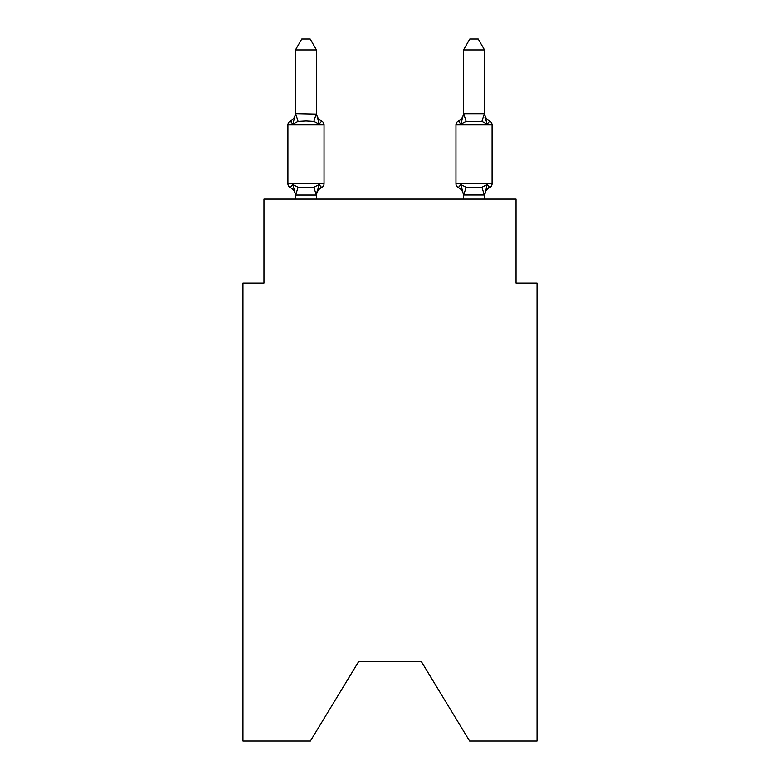 <?xml version="1.0" encoding="UTF-8"?>
<svg xmlns="http://www.w3.org/2000/svg" width="780" height="780" viewBox="0 0 780 780"><rect width="100%" height="100%" fill="white"/><g stroke="black" fill="none" stroke-linecap="round" stroke-linejoin="round"><path stroke-width="1.17" d="M421.093 661.177L469.609 741L537.04 741L537.04 283.081L516.029 283.081L516.029 199.066L263.971 199.066L263.971 283.081L242.96 283.081L242.96 741L310.391 741L358.907 661.177L421.093 661.177L358.907 661.177M489.723 187.502L488.524 186.927L489.723 187.502A4.202 4.202 0 0 0 492.082 183.729A4.202 4.202 0 0 1 489.723 187.502A4.202 4.202 0 0 0 492.082 183.729A4.202 4.202 0 0 1 489.723 187.502L488.524 186.927L489.723 187.502A4.202 4.202 0 0 0 492.082 183.729A4.202 4.202 0 0 1 489.723 187.502A4.202 4.202 0 0 0 492.082 183.729A4.202 4.202 0 0 1 489.723 187.502L488.524 186.927L489.723 187.502A4.202 4.202 0 0 0 492.082 183.729A4.202 4.202 0 0 1 489.723 187.502A4.202 4.202 0 0 0 492.082 183.729A4.202 4.202 0 0 1 489.723 187.502L488.524 186.927L489.723 187.502A4.202 4.202 0 0 0 492.082 183.729A4.202 4.202 0 0 1 489.723 187.502A4.202 4.202 0 0 0 492.082 183.729A4.202 4.202 0 0 1 489.723 187.502L488.524 186.927L489.723 187.502A4.202 4.202 0 0 0 492.082 183.729A4.202 4.202 0 0 1 489.723 187.502A4.202 4.202 0 0 0 492.082 183.729A4.202 4.202 0 0 1 489.723 187.502L488.524 186.927L489.723 187.502A4.202 4.202 0 0 0 492.082 183.729A4.202 4.202 0 0 1 489.723 187.502A4.202 4.202 0 0 0 492.082 183.729A4.202 4.202 0 0 1 489.723 187.502L487.149 184.548L489.723 187.502A4.202 4.202 0 0 0 492.082 183.729L492.082 124.907L455.959 124.907L455.959 183.729A4.202 4.202 0 0 0 458.318 187.502L460.892 184.548L458.318 187.502A9.243 9.243 0 0 1 463.515 195.819L463.515 194.571L463.515 195.819A9.243 9.243 0 0 0 458.318 187.502L460.892 184.548L458.318 187.502A9.243 9.243 0 0 1 463.515 195.819A9.243 9.243 0 0 0 458.318 187.502A9.243 9.243 0 0 1 463.515 195.819A9.243 9.243 0 0 0 458.318 187.502L460.892 184.548L458.318 187.502A9.243 9.243 0 0 1 463.515 195.819A9.243 9.243 0 0 0 458.318 187.502L460.892 184.548L458.318 187.502A9.243 9.243 0 0 1 463.515 195.819A9.243 9.243 0 0 0 458.318 187.502L460.892 184.548L458.318 187.502A9.243 9.243 0 0 1 463.515 195.819A9.243 9.243 0 0 0 458.318 187.502L460.892 184.548L458.318 187.502L460.892 184.548L466.138 187.249L481.904 187.249L487.149 184.548L484.526 195.819A9.243 9.243 0 0 1 489.723 187.502M461.877 120.763L460.892 124.088L458.318 121.134L460.892 124.088L461.877 120.763L460.892 124.088L461.877 120.763L460.892 124.088L461.877 120.763L460.892 124.088L461.877 120.763L460.892 124.088L461.877 120.763L460.892 124.088L461.877 120.763L460.892 124.088L458.318 121.134L460.892 124.088L466.138 121.388L481.904 121.388L487.149 124.088L489.723 121.134A4.202 4.202 0 0 1 492.082 124.907A4.202 4.202 0 0 0 489.723 121.134L487.149 124.088L484.955 117.224L487.149 124.088L489.723 121.134L487.149 124.088L489.723 121.134L487.149 124.088L484.955 117.224L487.149 124.088L489.723 121.134L487.149 124.088L489.723 121.134L487.149 124.088L484.955 117.224L487.149 124.088L489.723 121.134L487.149 124.088L489.723 121.134L487.149 124.088L484.955 117.224L487.149 124.088L489.723 121.134L487.149 124.088L489.723 121.134L487.149 124.088L484.955 117.224L487.149 124.088L489.723 121.134L487.149 124.088L489.723 121.134L487.149 124.088L484.955 117.224L487.149 124.088L489.723 121.134A9.243 9.243 0 0 1 484.526 112.827M484.526 199.066L484.526 194.951L463.515 194.951L460.892 184.548L458.318 187.502A9.243 9.243 0 0 1 463.515 195.819M463.515 113.685L484.526 113.685L484.526 49.92L463.515 49.92L463.515 114.065L460.892 124.088L458.318 121.134A4.202 4.202 0 0 0 455.959 124.907A4.202 4.202 0 0 1 458.318 121.134L459.517 121.709M463.515 112.827L463.515 112.827A9.243 9.243 0 0 1 458.318 121.134L460.892 124.088L458.318 121.134M316.485 195.819A9.243 9.243 0 0 1 321.682 187.502L319.108 184.548L321.682 187.502L319.108 184.548L321.682 187.502L319.108 184.548L321.682 187.502L319.108 184.548L321.682 187.502L319.108 184.548L321.682 187.502L319.108 184.548L321.682 187.502L319.108 184.548L316.31 195.01L295.649 195.01L292.851 184.548L290.277 187.502A4.202 4.202 0 0 1 287.918 183.729A4.202 4.202 0 0 0 290.277 187.502A4.202 4.202 0 0 1 287.918 183.729A4.202 4.202 0 0 0 290.277 187.502A4.202 4.202 0 0 1 287.918 183.729A4.202 4.202 0 0 0 290.277 187.502A4.202 4.202 0 0 1 287.918 183.729A4.202 4.202 0 0 0 290.277 187.502A4.202 4.202 0 0 1 287.918 183.729A4.202 4.202 0 0 0 290.277 187.502A4.202 4.202 0 0 1 287.918 183.729A4.202 4.202 0 0 0 290.277 187.502A4.202 4.202 0 0 1 287.918 183.729A4.202 4.202 0 0 0 290.277 187.502A4.202 4.202 0 0 1 287.918 183.729A4.202 4.202 0 0 0 290.277 187.502A4.202 4.202 0 0 1 287.918 183.729A4.202 4.202 0 0 0 290.277 187.502A4.202 4.202 0 0 1 287.918 183.729A4.202 4.202 0 0 0 290.277 187.502A4.202 4.202 0 0 1 287.918 183.729A4.202 4.202 0 0 0 290.277 187.502A4.202 4.202 0 0 1 287.918 183.729A4.202 4.202 0 0 0 290.277 187.502A4.202 4.202 0 0 1 287.918 183.729A4.202 4.202 0 0 0 290.277 187.502L292.851 184.548L290.277 187.502L292.851 184.548L290.277 187.502L292.851 184.548L290.277 187.502L292.851 184.548L290.277 187.502L292.851 184.548L290.277 187.502L292.851 184.548L290.277 187.502L292.851 184.548L298.096 187.249L305.974 187.668L313.862 187.249L319.108 184.548L321.682 187.502L320.482 186.927L321.682 187.502A4.202 4.202 0 0 0 324.041 183.729L324.041 124.907A4.202 4.202 0 0 0 321.682 121.134A4.202 4.202 0 0 1 324.041 124.907A4.202 4.202 0 0 0 321.682 121.134L319.108 124.088L321.682 121.134A4.202 4.202 0 0 1 324.041 124.907A4.202 4.202 0 0 0 321.682 121.134L319.108 124.088L321.682 121.134A4.202 4.202 0 0 1 324.041 124.907A4.202 4.202 0 0 0 321.682 121.134L319.108 124.088L321.682 121.134A4.202 4.202 0 0 1 324.041 124.907A4.202 4.202 0 0 0 321.682 121.134L319.108 124.088L321.682 121.134A4.202 4.202 0 0 1 324.041 124.907A4.202 4.202 0 0 0 321.682 121.134L319.108 124.088L321.682 121.134A4.202 4.202 0 0 1 324.041 124.907A4.202 4.202 0 0 0 321.682 121.134L319.108 124.088L321.682 121.134A4.202 4.202 0 0 1 324.041 124.907A4.202 4.202 0 0 0 321.682 121.134L319.108 124.088L321.682 121.134A4.202 4.202 0 0 1 324.041 124.907A4.202 4.202 0 0 0 321.682 121.134L319.108 124.088L321.682 121.134A4.202 4.202 0 0 1 324.041 124.907A4.202 4.202 0 0 0 321.682 121.134L319.108 124.088L313.862 121.388L305.974 120.968L298.096 121.388L292.851 124.088L290.277 121.134L291.476 121.709L290.277 121.134L291.476 121.709L290.277 121.134L291.476 121.709L290.277 121.134L291.476 121.709L290.277 121.134L291.476 121.709L290.277 121.134L291.476 121.709L290.277 121.134L292.851 124.088L290.277 121.134A9.243 9.243 0 0 0 295.474 112.827M316.485 113.685L319.108 124.088L321.682 121.134A4.202 4.202 0 0 1 324.041 124.907A4.202 4.202 0 0 0 321.682 121.134A4.202 4.202 0 0 1 324.041 124.907A4.202 4.202 0 0 0 321.682 121.134L319.108 124.088L321.682 121.134A4.202 4.202 0 0 1 324.041 124.907A4.202 4.202 0 0 0 321.682 121.134A4.202 4.202 0 0 1 324.041 124.907L287.918 124.907A4.202 4.202 0 0 1 290.277 121.134L292.851 124.088L290.277 121.134L292.851 124.088L290.277 121.134L292.851 124.088L290.277 121.134L292.851 124.088L290.277 121.134L292.851 124.088L290.277 121.134L292.851 124.088L295.649 113.636L316.485 114.065L316.485 49.92L295.474 49.92L295.474 113.685M295.474 195.819L295.474 195.819A9.243 9.243 0 0 0 290.277 187.502M316.485 194.571L317.47 189.628M463.515 194.951L463.515 199.066M492.082 183.729L455.959 183.729A4.202 4.202 0 0 0 458.318 187.502A4.202 4.202 0 0 1 455.959 183.729A4.202 4.202 0 0 0 458.318 187.502A4.202 4.202 0 0 1 455.959 183.729A4.202 4.202 0 0 0 458.318 187.502A4.202 4.202 0 0 1 455.959 183.729A4.202 4.202 0 0 0 458.318 187.502A4.202 4.202 0 0 1 455.959 183.729A4.202 4.202 0 0 0 458.318 187.502A4.202 4.202 0 0 1 455.959 183.729A4.202 4.202 0 0 0 458.318 187.502M287.918 124.907L287.918 183.729L324.041 183.729M316.485 199.066L316.485 194.951M295.474 199.066L295.474 194.951M316.485 112.827A9.243 9.243 0 0 0 321.682 121.134L319.108 124.088M295.474 49.92L301.782 39L310.177 39L316.485 49.92M484.526 113.685L487.149 124.088L484.955 117.224M463.515 49.92L469.823 39L478.218 39L484.526 49.92M298.096 187.249L295.649 195.01M313.862 187.249L316.31 195.01M295.649 113.636L298.096 121.388M316.31 113.636L313.862 121.388M484.351 195.01L481.904 187.249M463.69 195.01L466.138 187.249M481.904 121.388L484.351 113.636M466.138 121.388L463.69 113.636"/></g></svg>
